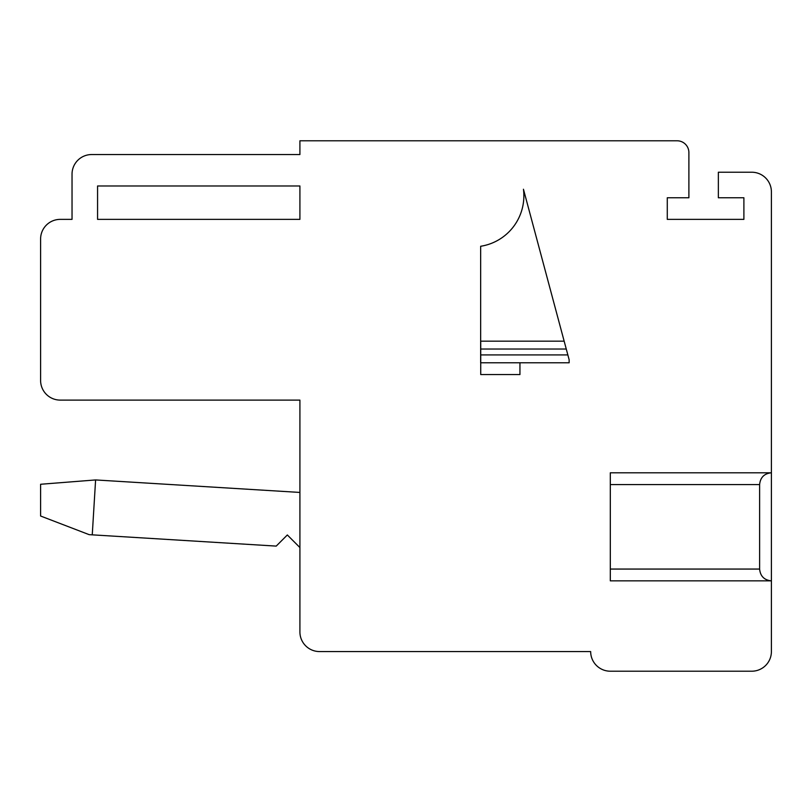 <?xml version="1.0" encoding="UTF-8"?>
<svg xmlns="http://www.w3.org/2000/svg" width="812" height="812" viewBox="0 0 812 812"><rect width="100%" height="100%" fill="white"/><g stroke="black" fill="none" stroke-linecap="round" stroke-linejoin="round"><path stroke-width="1.22" d="M40.6 239.012L40.6 380.463A19.64 19.64 0 0 0 60.24 400.103L299.912 400.103L299.912 492.437L95.603 479.943L92.253 534.844L276.212 546.1L287.336 534.966L299.912 547.552L299.912 631.919A19.64 19.64 0 0 0 319.563 651.569L590.669 651.569A19.64 19.64 0 0 0 610.309 671.209L751.76 671.209A19.64 19.64 0 0 0 771.4 651.569L771.4 580.844C764.254 580.133 760.326 576.195 759.616 569.06L759.616 484.581C760.326 477.436 764.254 473.508 771.4 472.797L771.4 191.865A19.64 19.64 0 0 0 751.76 172.225L718.356 172.225L718.356 197.763L743.893 197.763L743.893 219.372L667.281 219.372L667.281 197.763L688.891 197.763L688.891 152.575A11.784 11.784 0 0 0 677.106 140.791L299.912 140.791L299.912 154.544L91.675 154.544A19.64 19.64 0 0 0 72.035 174.184L72.035 219.372L60.24 219.372A19.64 19.64 0 0 0 40.6 239.012L40.6 249.822M771.4 191.865L771.4 219.372M319.563 651.569L356.884 651.569L319.563 651.569M400.103 651.569L480.653 651.569L400.103 651.569M60.24 400.103L299.912 400.103L60.24 400.103L299.912 400.103L299.912 492.437M299.912 547.552L299.912 400.103M610.309 671.209L751.76 671.209L610.309 671.209M743.893 219.372L667.281 219.372L667.281 197.763L667.281 219.372L667.281 197.763L667.281 219.372L743.893 219.372L667.281 219.372L743.893 219.372L743.893 197.763M688.891 197.763L688.891 152.575L688.891 197.763M771.4 651.569L771.4 580.844L771.4 651.569M72.035 174.184L72.035 219.372L60.24 219.372M480.734 354.925L567.842 354.925L569.141 359.746L569.141 362.781L519.944 362.781L519.944 374.565L480.734 374.565L480.734 341.172L564.157 341.172L569.06 359.442M569.06 362.781L480.653 362.781L480.653 246.269A51.075 51.075 0 0 0 523.446 189.237L564.157 341.172M95.603 479.943L40.6 484.267L40.6 516.016L89.178 534.661L92.253 534.844M299.912 219.372L299.912 185.978L97.572 185.978L97.572 219.372L299.912 219.372M299.912 154.544L91.675 154.544M610.309 580.844L610.309 472.797L771.4 472.797L771.4 580.844L610.309 580.844M566.268 349.028L480.734 349.028M610.309 569.06L759.616 569.06M610.309 484.581L759.616 484.581"/></g></svg>
